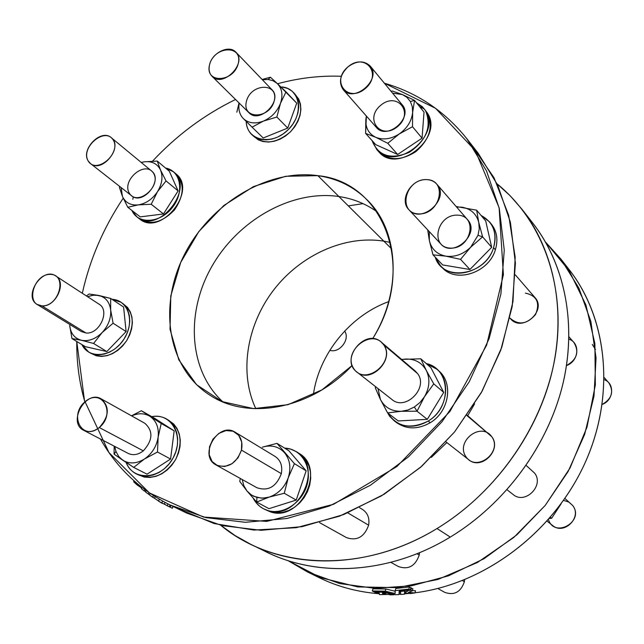 <?xml version="1.0" encoding="UTF-8"?>
<svg xmlns="http://www.w3.org/2000/svg" width="644" height="644" viewBox="0 0 644 644"><rect width="100%" height="100%" fill="white"/><g stroke="black" fill="none" stroke-linecap="round" stroke-linejoin="round"><path stroke-width="0.97" d="M77.151 339.396L71.975 338.607L69.689 325.47C70.623 333.447 74.551 338.382 81.49 340.282C88.679 341.586 95.554 339.018 102.114 332.594C108.345 325.759 111.195 318.225 110.671 309.989C109.593 301.996 105.576 297.134 98.604 295.411L93.203 295.21L87.576 296.699L92.398 295.322L96.342 295.113L110.663 298.43L110.671 309.989L113.094 323.224L126.111 331.579L123.616 307.035L110.663 298.43L123.616 307.035L126.111 331.579L113.094 323.224L102.114 332.594L93.573 343.477L106.832 351.552L126.111 331.579L106.832 351.552L93.573 343.477L81.49 340.282L93.573 343.477L102.114 332.594L113.094 323.224L110.671 309.989L110.663 298.43L98.604 295.411L89.065 294.002L98.604 295.411C105.576 297.134 109.593 301.996 110.671 309.989C111.195 318.225 108.345 325.759 102.114 332.594C95.554 339.018 88.679 341.586 81.49 340.282M122.585 460.106L118.657 456.395L115.96 451.468L114.069 454.157L122.585 460.106C129.186 464.171 136.439 463.825 144.337 459.083C152.032 453.754 156.637 446.405 158.15 437.043C159.068 427.729 156.363 420.846 150.036 416.386C144.514 413.07 138.388 412.909 131.658 415.911C138.388 412.909 144.514 413.07 150.036 416.386C156.363 420.846 159.068 427.729 158.15 437.034C156.637 446.405 152.032 453.754 144.337 459.083C136.439 463.825 129.186 464.171 122.585 460.106L133.686 467.399L144.337 459.083L157.49 452.016L158.15 437.043L161.217 423.486L141.374 410.735L131.489 415.815L141.374 410.735L161.217 423.486L158.15 437.043L157.49 452.016L144.337 459.083L133.686 467.399L114.069 454.157L115.96 451.468L118.657 456.395L122.585 460.106M262.358 79.743L268.21 79.486L270.432 77.216L262.108 79.478L270.432 77.216L268.21 79.486L262.358 79.743M402.411 94.563L406.992 97.405L410.365 101.527L414.551 100.384L402.411 94.563L392.582 93.147L402.411 94.563L392.172 90.965L391.158 91.424L392.172 90.965L402.411 94.563L414.551 100.384L410.365 101.527L406.992 97.405L402.411 94.563M424.468 396.752L419.985 402.484L414.358 407.008L417.038 411.202L424.468 396.752C429.645 387.64 430.264 378.873 426.32 370.469C421.772 362.483 414.744 358.684 405.245 359.062L401.759 359.561L405.245 359.062C414.744 358.684 421.772 362.483 426.312 370.469C430.264 378.873 429.645 387.64 424.468 396.752L433.758 383.872L426.32 370.469L420.806 358.805L401.566 359.392L420.806 358.805L426.32 370.469L433.758 383.872L424.468 396.752L417.038 411.202L414.358 407.008L419.985 402.484L424.468 396.752M478.774 222.486L479.257 228.789L478.001 235.302L482.606 236.855L478.774 222.486C476.488 213.905 470.885 208.809 461.973 207.191L456.588 207.022L461.973 207.191C470.885 208.809 476.488 213.905 478.774 222.486L476.657 210.202L456.153 206.523L476.657 210.202L478.774 222.486L482.606 236.855L478.001 235.302L479.257 228.789L478.774 222.486M269.305 497.055L263.01 498.158L256.932 497.466L256.69 502.054L269.305 497.055C278.297 493.835 284.608 487.411 288.246 477.776C291.249 467.995 290.025 459.663 284.559 452.772C278.627 446.413 271.204 444.545 262.293 447.178L277.009 443.362L288.882 450.768L277.009 443.362L294.405 463.648L306.166 470.836L288.882 450.768L306.166 470.836L294.405 463.648L288.246 477.776L284.262 493.272L296.216 500.074L306.166 470.836L296.216 500.074L284.262 493.272L269.305 497.055L256.69 502.054L268.967 508.68L296.216 500.074L268.967 508.68L256.69 502.054L247.022 491.042L250.089 494.045L253.712 496.283L261.231 498.142L266.608 497.748L284.262 493.272L288.246 477.776L294.405 463.648L277.009 443.362L262.293 447.178C271.204 444.545 278.627 446.413 284.559 452.772C290.025 459.663 291.249 467.995 288.246 477.776C284.608 487.411 278.297 493.835 269.305 497.055M341.352 76.274C320.149 75.477 298.872 77.972 277.532 83.768C298.872 77.972 320.149 75.477 341.352 76.274M235.543 99.498C204.534 114.6 176.867 135.143 152.556 161.137C176.867 135.143 204.534 114.6 235.543 99.498M123.213 198.183C103.418 227.887 89.79 259.588 82.311 293.27C89.79 259.588 103.418 227.887 123.213 198.183M84.879 401.896C79.244 382.56 76.547 362.427 76.773 341.497L84.477 400.512L108.989 452.595L149.448 492.934L203.423 517.035L266.737 521.399L333.552 504.3L396.962 466.498L449.955 411.46L486.671 345.079L503.399 274.682L499.116 207.738L475.353 150.712L435.569 108.305L384.355 83.189C417.32 92.76 444.779 111.227 466.739 138.597L486.526 170.942L499.301 208.535L504.26 250.097L500.895 294.042L489.11 338.583L469.218 381.795L441.969 421.788L408.546 456.765L370.421 485.23L329.309 506.039L287.031 518.484L245.356 522.292L205.927 517.631L170.161 505.025C139.917 489.834 116.685 467.834 100.472 439.023M490.301 222.888C496.766 230.19 498.456 239.133 495.381 249.735C488.764 273.33 454.503 283.819 441.502 266.705M437.743 370.05C453.722 381.594 449.673 411.411 430.224 422.714C417.409 429.862 405.825 429.548 395.48 421.764M424.871 109.705L427.592 113.368C433.428 126.9 429.5 139.668 415.799 151.67C400.52 161.233 387.865 160.879 377.819 150.615L378.785 151.783C397.002 174.701 443.845 138.122 427.592 113.368L422.392 106.751L416.418 102.702L423.961 108.49M294.686 93.799C303.879 104.731 302.503 117.377 290.557 131.746C276.292 143.717 263.782 145.045 253.036 135.739M167.907 419.808C180.867 428.341 183.468 441.551 175.691 459.438C164.743 475.675 152.089 480.714 137.719 474.572M174.661 172.866C184.739 182.3 184.691 194.641 174.516 209.872C161.805 223.066 149.762 225.746 138.388 217.93M132.817 199.318L133.284 196.798M122.441 303.252C133.863 311.793 135.232 324.326 126.562 340.845C115.051 355.601 102.951 359.65 90.265 352.976M297.608 452.523L302.302 455.904L306.109 460.396L308.862 465.805L310.416 471.907L310.714 478.428L309.724 485.085L307.486 491.581L304.105 497.619L299.718 502.932L294.533 507.279L288.786 510.467L282.716 512.358L276.622 512.874L270.754 511.996L264.62 509.332M317.862 175.659C383.937 181.785 417.393 268.089 372.675 338.68C402.315 290.806 398.942 231.212 367.684 200.437C354.039 186.752 337.432 178.493 317.862 175.659C267.413 168.591 209.791 203.77 184.063 255.298C158.022 306.673 167.754 368.505 210.008 395.255C248.439 420.798 311.583 408.94 352.155 365.47L321.944 389.886L287.949 404.698L253.607 408.626L222.22 401.631L196.597 384.726L178.791 359.803L170.04 329.301L170.781 295.934L180.706 262.462L198.851 231.534L223.75 205.565L253.47 186.607L285.703 176.279L317.862 175.659L338.873 196.517C291.917 189.65 238.473 219.789 211.973 266.246C185.319 312.598 188.756 370.719 222.937 401.928C188.756 370.719 185.319 312.598 211.973 266.246C238.473 219.789 291.917 189.65 338.873 196.517L383.824 241.146L390.393 242.466L383.824 241.146L338.873 196.517C352.944 198.618 365.615 203.681 376.901 211.699C365.615 203.681 352.944 198.618 338.873 196.517L317.862 175.659M564.86 264.37C606.439 312.718 616.735 391.415 585.67 461.49C554.637 531.525 484.94 584.261 414.913 592.802C483.676 584.39 552.238 533.465 584.003 465.145C615.777 396.776 608.025 319.038 569.119 269.578L560.811 258.952L578.892 288.085L590.87 321.461L596.038 357.927L593.993 396.116L584.615 434.483L568.161 471.432L545.251 505.379L516.826 534.858L484.119 558.646L448.546 575.817L411.629 585.782L374.88 588.318L339.742 583.569L307.478 571.944L287.924 560.594L320.696 577.66L357.694 586.926L397.388 587.634L437.96 579.447L477.454 562.486L513.848 537.41L545.251 505.379L570.037 467.987L586.982 427.165L595.338 385.007L594.887 343.614L585.919 304.942L569.151 270.689L545.629 242.192L560.811 258.952M409.021 593.438L404.585 593.8L409.021 593.438M400.568 594.026L399.208 594.09L400.568 594.026M307.478 571.944L319.601 577.861C337.923 586.781 357.823 592.077 379.308 593.752C355.383 591.868 333.487 585.541 313.62 574.778M388.702 301.617C350.006 315.649 318.997 353.959 313.338 394.732C318.997 353.959 350.006 315.649 388.702 301.617M242.208 479.53L243.859 485.745L247.022 491.042L239.745 481.398L240.317 478.484L239.745 481.398L247.022 491.042L256.69 502.054L256.932 497.466L251.474 495.035L247.03 491.042L243.859 485.745L242.208 479.53M263.356 508.704L268.282 510.668C283.666 515.128 302.825 502.111 307.269 483.998C312.018 465.934 300.804 448.602 284.608 448.103L290.806 449.158L296.449 451.742C324.029 466.771 298.47 520.811 268.282 510.668L263.356 508.704L259.862 506.409L256.127 502.706L253.205 498.214C256.553 504.558 261.577 508.712 268.282 510.668L270.754 511.996C300.885 522.123 326.347 468.236 298.816 453.231L296.449 451.742M604.249 379.686C615.012 383.333 613.684 400.447 602.237 404.4C611.832 398.821 614.054 391.681 608.91 382.971L604.281 377.626M592.287 344.435L595.499 349.547M437.815 588.503L444.771 592.375C454.245 595.652 460.782 592.102 464.388 581.725L462.481 580.598L464.388 581.725L464.63 579.737M551.642 518.283L550.427 517.317L551.642 518.283L561.101 503.817L551.642 518.283L549.396 518.509L551.642 518.283M547.078 521.149L552.633 525.504C564.039 535.438 582.313 517.293 572.725 505.524L564.925 498.44M563.564 500.396L568.708 501.982L572.725 505.524C584.824 521.326 554.54 538.77 548.455 519.595M329.833 350.28C339.388 353.653 350.449 339.308 344.661 331.056C350.449 339.308 339.388 353.653 329.833 350.28M250.58 544.22L235.052 535.542L220.747 525.287C274.135 569.739 362.846 574.231 437.01 528.531C498.714 491.106 544.832 422.826 555.611 353.87C566.229 284.825 542.055 220.369 497.096 183.854L510.104 195.704L521.833 209.083C554.548 251.031 566.825 312.775 551.353 374.679C535.647 436.503 492.338 494.89 437.01 528.531L450.261 537.08L437.01 528.531C375.621 566.124 303.3 570.495 250.58 544.22L266.624 552.037C318.74 577.998 389.958 573.86 450.261 537.08C504.614 504.171 547.038 446.944 562.325 386.215C577.378 325.405 565.158 264.603 532.821 223.138L527.146 216.287C562.526 256.714 577.531 318.418 563.556 381.071C549.356 443.627 506.184 503.238 450.261 537.08C386.819 575.833 311.519 578.135 258.735 547.915M419.687 106.743L423.977 108.82M472.229 146.043L494.045 177.784L508.671 215.265L515.176 257.149L512.954 301.746L501.821 347.14L482.09 391.238L454.551 431.963L420.46 467.391L381.441 495.88L339.364 516.222L296.2 527.694L253.889 530.06L214.178 523.564L178.589 508.841M170.161 505.025L186.744 513.099L222.108 525.609L261.053 530.294L302.157 526.647L343.799 514.516L384.251 494.165L421.723 466.272L454.551 431.963L481.261 392.711L500.734 350.247L512.213 306.447L515.401 263.187L510.394 222.22L497.699 185.118L478.098 153.127L466.739 138.597M158.657 501.04L149.585 495.059L150.173 493.433L149.585 495.059L152.717 497.289L153.353 495.542L152.717 497.289L154.528 498.303L155.115 496.669L154.528 498.303L158.657 501.04M169.356 506.82L158.601 501.185L159.318 499.213L158.601 501.185L161.829 503.165L162.586 501.08L161.829 503.165L164.405 504.051L165.001 502.392L164.405 504.051L167.255 505.798L167.931 503.914L167.255 505.798L169.356 506.82L170.024 504.952L169.356 506.82M172.359 508.269L169.388 506.739L172.359 508.269L173.027 506.417L172.359 508.269M149.641 494.898L145.52 491.992L149.641 494.898M170.861 505.363L170.193 507.222L170.861 505.363M148.957 492.604L148.386 494.181L148.957 492.604M146.051 490.527L145.52 491.992L146.051 490.527M145.769 491.283L144.345 491.066L141.326 488.603L141.793 487.323L141.326 488.603L144.345 491.066L144.86 489.649L144.345 491.066L145.769 491.283M141.567 487.951L133.67 481.76L134.008 480.827L133.67 481.76L137.035 484.876L137.43 483.781L137.035 484.876L141.567 487.951M431.279 457.425L446.872 442.573L431.279 457.425M467.697 415.686L474.604 403.893L467.697 415.686M509.959 318.152L510.748 319.005C522.252 332.602 547.239 310.48 534.939 297.528L515.353 274.899M568.902 339.163C580.558 342.753 578.948 361.365 566.495 365.551C576.903 359.585 579.407 351.954 574.013 342.664L568.95 336.82M319.553 522.622L346.48 537.619C356.953 541.161 364.335 537.016 368.634 525.19L347.808 512.898L368.634 525.19C369.745 518.259 367.74 513.035 362.604 509.517L359.545 507.665M390.844 562.333L398.411 566.551C408.368 569.956 415.308 566.124 419.236 555.064L416.958 553.719L419.236 555.064L419.526 552.673M446.083 441.953L468.727 459.711C481.293 470.716 502.24 449.745 491.718 436.64L466.9 415.541L491.718 436.64L467.133 415.203M507.037 489.746L513.107 494.503C525.077 504.96 544.607 485.487 534.56 473.074L526.148 465.435M525.415 293.101C536.927 295.717 540.3 302.857 535.542 314.53C527.05 324.343 518.525 325.526 509.968 318.08M491.718 436.64C502.964 451.967 476.729 472.519 466.023 456.862C455.115 441.583 480.81 421.289 491.718 436.64M348.324 205.903L363.031 203.633M426.199 179.604C404.754 179.241 397.34 213.615 418.97 213.929C440.77 214.476 447.958 179.483 426.199 179.604C430.611 179.692 434.169 181.238 436.865 184.24C450.454 198.465 421.434 224.667 408.819 209.638C398.845 200.034 411.178 178.799 426.199 179.604M408.819 209.638L440.738 243.891C453.038 258.494 480.794 233.587 467.584 219.725L436.865 184.24M445.817 256.151C454.962 257.31 463.261 254.316 470.716 247.159L478.001 235.302L470.716 247.159L482.606 236.855L470.716 247.159C463.261 254.316 454.962 257.31 445.817 256.151C436.93 254.332 431.448 249.139 429.355 240.566C431.448 249.139 436.93 254.332 445.817 256.151L460.549 259.363L470.716 247.159L460.549 259.363L469.919 269.498L491.67 247.328L482.606 236.855L491.67 247.328L485.721 220.964L476.657 210.202L485.721 220.964L491.67 247.328L469.919 269.498L460.549 259.363L445.817 256.151L432.993 254.831L445.817 256.151M429.315 231.631L429.355 240.566L429.315 231.631M457.264 215.136C478.242 215.265 471.593 248.89 450.567 248.125C429.693 247.594 436.568 214.549 457.264 215.136M427.697 229.892L429.355 240.566L432.993 254.831L429.355 240.566L427.697 229.892M442.661 264.934L432.993 254.831L442.661 264.934L469.919 269.498L442.661 264.934M440.496 265.722L442.444 267.751C456.089 283.545 488.925 272.654 495.381 249.735L493.562 247.626C497.353 232.774 493.191 222.051 481.076 215.45L489.424 221.778C495.131 229.006 496.516 237.62 493.562 247.626C487.081 270.609 454.157 281.549 440.496 265.722L435.247 257.181C442.46 282.346 485.785 275.745 493.562 247.626L495.381 249.735C498.319 239.753 496.943 231.156 491.235 223.943L489.424 221.778M356.8 371.95L391.938 399.505C405.454 411.395 428.815 387.817 417.57 373.592L383.623 344.725C371.717 327.482 341.972 351.584 353.83 368.762C365.462 386.424 395.923 361.96 383.623 344.725C395.175 359.433 370.703 384.21 356.8 371.95C339.404 359.392 365.438 327.53 381.216 342.069L383.623 344.725L417.57 373.592L415.227 371.016L381.216 342.069M380.419 399.473C384.758 407.547 391.721 411.484 401.301 411.299L407.982 410.011L414.358 407.008L407.982 410.011L401.301 411.299L417.038 411.202L401.301 411.299C391.721 411.484 384.758 407.547 380.419 399.473L378.028 388.598L380.419 399.473L387.632 412.893L401.301 411.299L387.632 412.893L398.217 420.951L427.286 419.349L417.038 411.202L427.286 419.349L443.74 392.413L433.758 383.872L443.74 392.413L430.876 367.627L420.806 358.805L430.876 367.627L443.74 392.413L427.286 419.349L398.217 420.951L387.632 412.893L380.419 399.473L375.251 387.704L380.419 399.473M375.669 386.746L375.251 387.704L375.669 386.746M394.386 420.983L396.527 422.601C406.767 429.572 417.996 429.604 430.224 422.714L428.163 421.079C452.313 407.29 450.591 368.537 426.223 363.546L436.761 369.133C451.694 381.224 447.121 410.019 428.163 421.079C415.911 427.994 404.649 427.962 394.386 420.983L389.548 416.169L386.094 410.196C395.311 426.642 409.334 430.273 428.163 421.079L430.224 422.714C449.126 411.693 453.674 382.979 438.773 370.912L436.761 369.133M347.977 66.847C330.573 81.192 347.639 103.386 365.172 88.655C382.81 73.971 365.132 52.108 347.977 66.847C356.663 60.576 364.061 60.303 370.179 66.026C382.093 79.027 354.111 103.531 343.228 89.701C338.398 82.376 339.976 74.76 347.977 66.847M343.228 89.701L376.321 127.351C386.988 140.859 413.834 117.522 402.194 104.787L370.179 66.026M399.216 133.968C407.177 128.285 411.653 121.104 412.643 112.426L412.297 106.654L410.365 101.527L412.297 106.654L412.643 112.426L414.551 100.384L412.643 112.426C411.653 121.104 407.177 128.285 399.216 133.968C390.988 139.144 383.156 140.255 375.718 137.285C383.156 140.255 390.988 139.144 399.216 133.968L412.498 126.715L412.643 112.426L412.498 126.715L422.061 138.162L424.026 112.12L414.551 100.384L424.026 112.12L422.061 138.162L412.498 126.715L399.216 133.968L387.785 143.298L399.216 133.968M365.856 119.317C365.381 127.778 368.666 133.775 375.718 137.285C368.666 133.775 365.381 127.778 365.856 119.317L366.388 116.041L365.615 133.413L375.718 137.285L387.785 143.298L375.718 137.285L365.615 133.413L365.856 119.317M380.717 105.302C397.195 91.263 414.486 112.644 397.549 126.618C380.725 140.642 363.997 118.955 380.717 105.302M375.685 144.61L365.615 133.413L375.685 144.61L397.646 154.48L387.785 143.298L397.646 154.48L422.061 138.162L397.646 154.48L375.685 144.61M372.071 140.593C378.318 156.098 390.731 160.002 409.31 152.306C426.392 140.537 431.85 126.771 425.684 111.001C441.961 135.795 394.997 172.495 376.756 149.537L372.071 140.593M425.684 111.001L427.592 113.368L425.684 111.001M209.59 64.625C204.422 83.623 233.426 82.883 238.224 63.651C243.134 44.517 214.283 45.74 209.59 64.625C212.222 52.566 229.24 44.46 235.897 52.196C247.586 63.12 222.816 88.188 212.077 76.346C209.268 73.384 208.439 69.472 209.59 64.625M212.077 76.346L248.97 112.74C259.532 124.364 283.344 100.392 271.873 89.645L235.897 52.196M280.462 103.386C283.175 95.119 282.088 88.47 277.194 83.446L273.128 80.774L268.21 79.486L273.128 80.774L277.194 83.446L270.432 77.216L277.194 83.446C282.088 88.47 283.175 95.119 280.462 103.386C277.178 111.605 271.494 117.514 263.42 121.104C271.494 117.514 277.178 111.605 280.462 103.386L286.033 91.859L277.194 83.446L296.739 103.169L286.033 91.859L280.462 103.386L276.864 117.039L280.462 103.386M243.392 118.641C248.592 123.318 255.266 124.139 263.42 121.104C255.266 124.139 248.592 123.318 243.392 118.641C239.568 114.68 238.175 109.512 239.214 103.121C238.175 109.512 239.568 114.68 243.392 118.641L252.078 127.166L263.42 121.104L276.864 117.039L263.42 121.104L252.078 127.166L243.392 118.641M246.435 101.35C250.798 83.092 278.828 82.295 274.255 100.778C269.796 119.349 241.613 119.703 246.435 101.35M239.029 102.935L236.839 112.209L239.029 102.935M263.211 137.993L252.078 127.166L263.211 137.993L287.739 128.067L276.864 117.039L287.739 128.067L296.739 103.169L287.739 128.067L263.211 137.993M281.847 86.94L287.522 88.373L292.312 91.311L296.546 96.729L298.269 101.68L298.736 107.202L297.906 113.038L295.829 118.898L292.593 124.485L288.367 129.533L283.36 133.767L277.822 137.003L272.018 139.072L266.254 139.869L260.796 139.378L255.918 137.623L251.852 134.701C248.367 131.247 246.475 126.812 246.185 121.386C246.572 140.577 271.518 146.172 287.771 130.12C304.451 114.519 300.587 88.478 281.847 86.94M251.852 134.701L258.18 139.804L263.042 141.559L268.492 142.05L274.247 141.253L280.035 139.201L285.566 135.973L290.557 131.746L294.775 126.723L297.995 121.144L300.064 115.3L300.885 109.48L300.426 103.958L298.703 99.023L293.656 92.599M83.696 430.313L128.204 453.416C133.099 455.67 138.138 454.817 143.33 450.864L99.297 427.536C116.459 413.48 102.002 387.382 85.282 401.55C68.369 415.243 82.239 441.647 99.297 427.536C93.903 431.689 88.703 432.615 83.696 430.313C67.177 422.617 85.829 389.338 101.229 398.894C109.891 406.871 109.247 416.418 99.297 427.536L143.33 450.864C152.861 440.238 153.369 431.045 144.868 423.293L101.229 398.894M114.729 446.421L115.96 451.468L114.729 446.421M114.173 446.131L114.069 454.157L114.173 446.131M147.049 474.185L133.686 467.399L147.049 474.185L170.58 459.035L157.49 452.016L170.58 459.035L174.17 430.852L161.217 423.486L174.17 430.852L154.463 418.189L141.374 410.735L154.463 418.189L174.17 430.852L170.58 459.035L147.049 474.185M126.152 462.489C133.228 481.768 161.547 479.482 172.97 458.198C184.973 437.252 171.892 412.466 151.791 416.668C157.225 415.718 162.167 416.499 166.627 419.011L170.974 422.384L174.371 426.908L176.641 432.382L177.672 438.532L177.406 445.076L175.844 451.677L173.067 458.021L169.195 463.785L164.437 468.687L159.02 472.487L153.216 474.99L147.307 476.085L141.591 475.731L136.343 473.944C131.666 471.521 128.269 467.705 126.152 462.489M136.343 473.944L144.288 477.091L149.996 477.446L155.896 476.359L161.684 473.855L167.094 470.072L171.835 465.185L175.691 459.438L178.46 453.11L180.014 446.525L180.28 439.997L179.249 433.863L176.979 428.405L173.582 423.881L166.627 419.011M88.292 161.089C96.375 174.757 121.732 153.151 113.135 139.837C104.835 126.474 79.993 147.798 88.292 161.089C80.307 149.577 101.148 128.277 111.243 137.679C123.656 146.824 102.034 173.687 90.442 163.512L88.292 161.089M90.442 163.512L131.569 195.744C142.984 205.734 163.729 179.958 151.525 170.95L111.243 137.679M160.517 170.024C157.386 163.721 152.032 160.984 144.473 161.813L141.165 162.393L144.473 161.813C152.032 160.984 157.386 163.721 160.517 170.024C163.141 176.706 162.143 183.918 157.506 191.671C162.143 183.918 163.141 176.706 160.517 170.024L157.257 161.072L144.473 161.813L157.257 161.072L169.316 171.215L157.257 161.072L160.517 170.024L166.047 180.932L160.517 170.024M138.307 204.881C146.027 203.601 152.427 199.189 157.506 191.671C152.427 199.189 146.027 203.593 138.307 204.881C130.7 205.581 125.403 202.739 122.416 196.364L127.786 207.288L138.307 204.881L151.211 204.253L157.506 191.671L166.047 180.932L157.506 191.671L151.211 204.253L138.307 204.881L127.786 207.288L122.416 196.356C125.403 202.739 130.7 205.581 138.307 204.881M121.144 187.573L122.416 196.356L121.144 187.573M129.444 193.369C121.193 180.392 145.166 160.01 153.401 173.067C161.926 186.068 137.486 206.708 129.444 193.369M119.728 186.47L119.398 187.315L122.416 196.356L119.398 187.315L119.728 186.47M140.255 216.875L127.786 207.288L140.255 216.875L163.479 213.953L151.211 204.253L163.479 213.953L178.106 190.914L166.047 180.932L178.106 190.914L169.316 171.215L178.106 190.914L163.479 213.953L140.255 216.875M131.907 210.459C138.009 224.635 160.106 223.323 172.238 207.682C184.707 192.298 180.835 170.644 165.556 168.052L173.494 171.779C195.615 188.394 158.046 235.06 137.083 217.02L131.907 210.459M137.083 217.02L139.595 218.952C160.541 236.968 198.006 190.431 175.925 173.832L173.494 171.779M71.975 338.607L85.394 346.681L106.832 351.552L85.394 346.681L71.975 338.607L81.482 340.282C74.551 338.382 70.623 333.447 69.689 325.47L71.975 338.607M86.433 295.958L89.065 294.002L86.433 295.958M81.917 344.588C88.977 359.674 112.394 357.074 123.688 339.557C135.393 322.314 128.607 299.911 111.992 299.307L121.177 302.318L124.912 305.683L127.681 310.078L129.331 315.319L129.774 321.139L128.993 327.257L127.013 333.375L123.93 339.179L119.897 344.395L115.115 348.75L109.818 352.035L104.28 354.087L98.757 354.812L93.541 354.176L88.872 352.228L81.917 344.588M88.872 352.228L96.238 355.794L101.446 356.43L106.952 355.705L112.483 353.661L117.772 350.384L122.545 346.045L126.562 340.845L129.637 335.049L131.609 328.947L132.382 322.845L131.931 317.041L130.281 311.809L127.52 307.413L121.177 302.318M37.151 304.427L81.369 331.563L85.966 332.988L41.852 305.852C58.974 306.955 67.813 274.883 50.667 274.368C33.778 273.434 24.818 304.982 41.852 305.852L37.151 304.427C22.773 296.473 42.44 266.366 55.714 275.946C67.242 282.362 55.682 307.454 41.852 305.852L85.966 332.988C99.458 334.663 110.414 310.537 99.104 304.209L55.714 275.946M408.385 592.351L412.216 590.926L410.824 590.186L407.209 590.693C407.982 591.329 407.097 591.828 404.561 592.182L404.617 591.015L400.632 591.434L400.56 594.46L404.472 594.154L404.521 592.947L410.22 593.567L414.865 592.955L408.385 592.351L414.865 592.955L415.549 590.798L414.865 592.955L410.22 593.567L404.521 592.947L404.472 594.154L404.851 592.979L404.472 594.154L400.56 594.46L400.753 591.071L404.738 590.637L404.561 592.182L405.068 590.596L404.561 592.182L407.515 591.216L407.338 590.307L410.824 590.186L411.516 588.012L410.824 590.186L412.216 590.926L412.909 588.761L410.824 588.117L412.909 588.761L412.216 590.926L411.089 591.256M415.549 590.798L412.345 590.516L415.549 590.798M409.504 586.934L408.803 589.115L410.26 589.888L410.953 587.714L409.504 586.934L395.827 588.495L395.134 590.661L395.827 588.495L409.504 586.934L410.953 587.714L410.26 589.888L399.119 591.224L399.063 594.549L399.763 591.16L399.063 594.549L395.456 594.726L384.283 591.949L373.794 591.731L372.28 590.967L372.981 588.809L372.28 590.967L385.225 591.152L385.925 588.986L372.981 588.809L385.925 588.986L385.225 591.152L395.134 593.551L395.134 590.661L408.803 589.115L409.504 586.934M395.126 591.232L385.925 588.986L395.126 591.232M410.26 589.888L408.803 589.115L395.134 590.661L395.134 593.551L385.225 591.152L372.28 590.967L373.794 591.731L384.283 591.949L395.456 594.726L399.063 594.549L399.119 591.224L410.26 589.888M385.949 593.76L382.456 592.842L382.633 593.72L382.882 592.955L382.633 593.72L385.949 593.76L382.633 593.72L382.456 592.842L385.949 593.76M388.614 594.452L379.525 594.621L379.107 592.891L375.83 592.754L374.381 592.021L383.945 592.255L393.975 594.774L390.151 594.847L388.614 594.452L390.151 594.847L394.096 594.396L384.041 591.957L374.462 591.764L375.83 592.754L379.107 592.891L379.525 594.621L388.614 594.452M216.094 464.984L256.948 487.741C268.234 491.461 276.357 486.767 281.323 473.646L241.468 450.108C236.187 463.817 227.726 468.776 216.094 464.984C197.893 455.775 218.34 421.007 235.269 432.285C240.912 436.173 242.973 442.114 241.468 450.108L281.323 473.646C282.7 465.974 280.647 460.251 275.149 456.475L235.269 432.285M241.468 450.108L241.717 442.082L238.731 435.344L233.128 431.239L226.028 430.554L218.839 433.388L212.955 439.176L209.517 446.799L209.203 454.769L212.093 461.523L217.648 465.717L224.764 466.506L232.049 463.696L238.014 457.836L241.468 450.108M255.837 408.715C238.956 373.053 246.612 325.389 273.475 290.235C300.37 255.113 344.596 234.899 383.824 241.146C344.596 234.899 300.37 255.113 273.475 290.235C246.612 325.389 238.956 373.053 255.837 408.715M383.824 241.146L391.745 249.011L383.824 241.146M532.821 223.138L521.833 209.083M376.756 149.537L378.785 151.783"/></g></svg>
